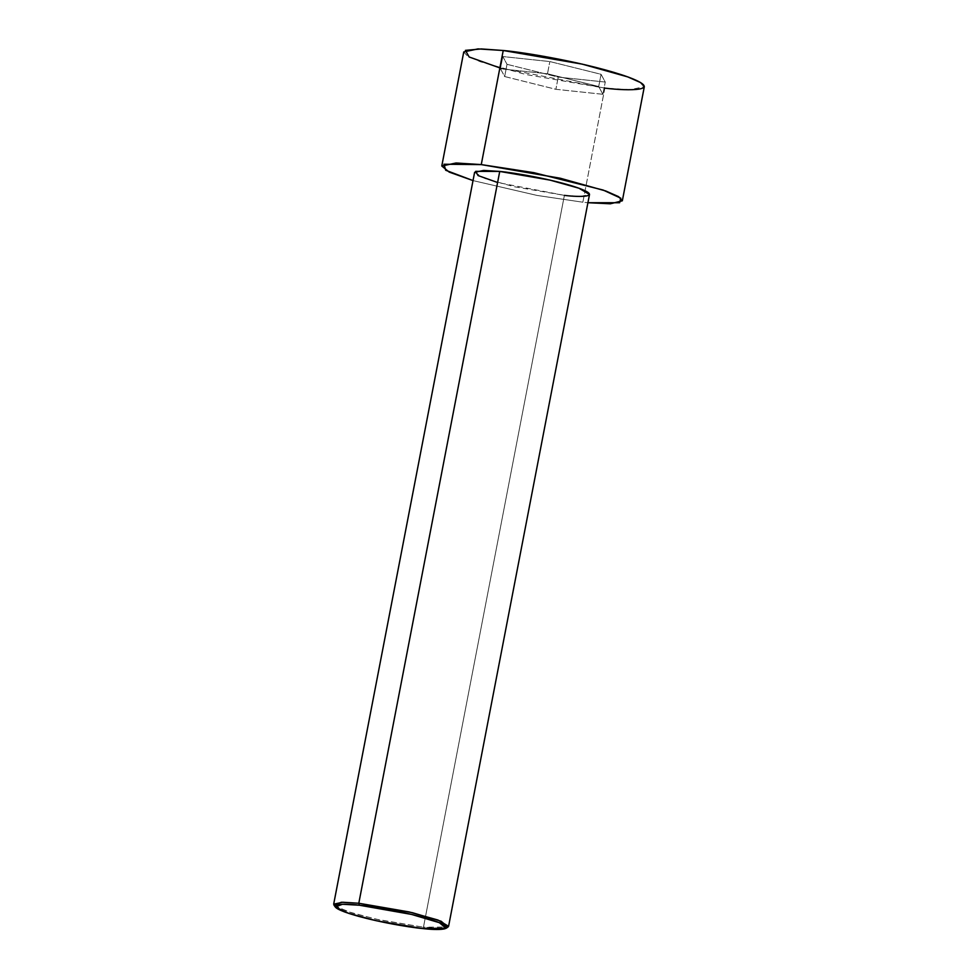 <?xml version="1.0" encoding="UTF-8"?>
<svg xmlns="http://www.w3.org/2000/svg" width="978" height="978" viewBox="0 0 978 978"><rect width="100%" height="100%" fill="white"/><g stroke="black" fill="none" stroke-linecap="round" stroke-linejoin="round"><path stroke-width="0.73" stroke-dasharray="4.89 3.67" d="M448.584 926.288L439.525 928.22L423.462 927.193L422.227 928.489L423.462 927.193L448.022 927.022M474.611 172.336L485.186 178.595L514.086 186.7L564.392 195.368L423.462 927.193L564.392 195.368L580.455 196.395L589.514 194.463M463.755 51.932L467.484 56.052L480.369 61.748L525.773 74.487L604.832 88.118L582.864 202.214L587.925 202.715L582.864 202.214L604.832 88.118L630.076 89.719L644.319 86.7M604.832 88.118L499.88 67.91M507.007 64.316L558.23 77.079L605.26 82.066L601.054 74.304L549.832 61.553L502.814 56.553L507.007 64.316L502.814 56.553L549.832 61.553L601.054 74.304L605.26 82.066L558.23 77.079L555.883 89.304L602.9 94.291L605.26 82.066L602.9 94.291L598.707 86.529L601.054 74.304L598.707 86.529L547.484 73.778L549.832 61.553L547.484 73.778L500.455 68.778L502.814 56.553L500.455 68.778L504.66 76.541L507.007 64.316L504.66 76.541L555.883 89.304L558.23 77.079L507.007 64.316M582.864 202.214L537.13 195.441L473.022 180.588L537.13 195.441L582.864 202.214M564.392 195.368L497.606 182.507M333.938 905.053L347.703 911.606L376.322 919.234L423.462 927.193L379.378 919.907L351.42 912.792L335.014 906.093M602.9 94.291L555.883 89.304L504.66 76.541L500.455 68.778L547.484 73.778L598.707 86.529L602.9 94.291"/><path stroke-width="1.47" d="M359.415 905.225L411.493 914.406L439.379 922.694L446.078 928.318L422.227 928.489C436.983 930.384 459.587 930.298 436.97 921.765C413.107 913.085 371.652 906.19 359.415 905.225C344.659 903.33 322.055 903.415 344.672 911.961C368.547 920.628 409.99 927.523 422.227 928.489L376.432 920.75L348.62 913.342L335.258 906.973L342.483 904.259L359.415 905.225L358.804 903.256L359.415 905.225M446.078 928.318L448.022 927.022L441.127 921.227L412.41 912.706L358.804 903.256L409.122 911.936L438.01 920.041L448.584 926.288L589.514 194.463L578.939 188.216L550.052 180.111L499.734 171.431L358.804 903.256L499.734 171.431C512.338 172.434 555.003 179.524 579.575 188.448C602.851 197.238 579.587 197.336 564.392 195.368M481.262 164.597L560.321 178.24L605.724 190.967L618.622 196.664L622.338 200.796L610.333 203.791L587.925 202.715L619.612 202.739L620.785 198.179L603.145 190.05L533.805 172.654L481.262 164.597L503.23 50.501L481.262 164.597L443.975 164.243L445.699 170.258L473.022 180.588L449.195 172.091L441.787 166.016L456.017 162.996L481.262 164.597M622.338 200.796L644.319 86.7L640.59 82.58L627.705 76.883L582.289 64.145L503.23 50.501C523.034 52.066 590.076 63.215 628.695 77.238C665.272 91.052 628.72 91.198 604.832 88.118M499.88 67.91L469.171 56.993L465.394 50.367L481.335 48.937L503.23 50.501L477.985 48.9L463.755 51.932L441.787 166.016M497.606 182.507L478.059 175.563L475.65 171.358L499.734 171.431L483.67 170.416L474.611 172.336L333.681 904.161L342.74 902.242L358.804 903.256L341.371 902.254L333.938 905.053L335.258 906.973M335.014 906.093L333.681 904.161"/></g></svg>

